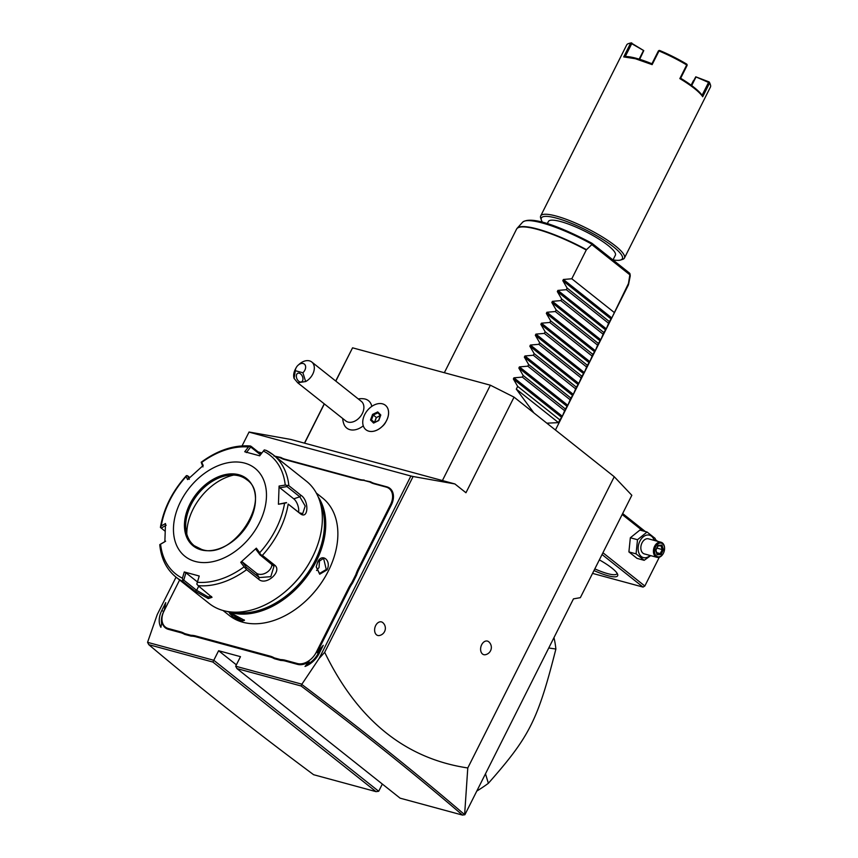<?xml version="1.0" encoding="UTF-8"?>
<svg xmlns="http://www.w3.org/2000/svg" width="858" height="858" viewBox="0 0 858 858"><rect width="100%" height="100%" fill="white"/><g stroke="black" fill="none" stroke-linecap="round" stroke-linejoin="round"><path stroke-width="1.29" d="M335.703 381.016L352.563 347.822L490.368 385.199L514.049 397.136L614.253 476.737L631.831 495.291L580.34 597.672L573.466 598.863L464.929 814.66L462.537 815.1C414.071 773.53 360.242 730.48 301.061 685.971L236.958 668.586L400.107 798.165L462.537 815.1M157.218 614.607L176.04 577.166L157.218 614.607L147.565 642.331L213.792 660.285L378.7 791.269L376.04 791.644L212.891 662.054L218.608 650.729L240.476 656.66L235.671 666.226L301.898 684.191L319.101 658.515L410.885 476.008L413.106 476.512L324.689 652.316C357.561 720.055 405.255 758.601 467.782 767.964L614.253 476.737M467.782 767.964L464.607 814.853M413.106 476.512L454.89 483.944L465.958 492.749L514.049 397.136M485.414 654.708A7.036 4.837 -74.8 0 1 481.059 651.919A7.036 4.837 -74.8 0 1 481.66 644.744A7.036 4.837 -74.8 0 1 488.888 641.891A7.443 7.443 0 0 1 485.414 654.708M379.429 635.521A7.036 4.837 -74.8 0 1 375.075 632.732A7.036 4.837 -74.8 0 1 375.675 625.546A7.036 4.837 -74.8 0 1 382.904 622.704A7.443 7.443 0 0 1 379.429 635.521M319.101 658.515L324.689 652.316M249.013 432.11L242.063 445.892L249.013 432.11L410.885 476.008M320.302 651.158L319.594 650.6L317.278 652.252L323.241 645.334L319.283 653.206A20.313 14.125 128.5 0 1 318.94 653.86A20.313 14.125 128.5 0 1 312.602 661.84A20.313 14.125 128.5 0 1 305.03 666.441L309.105 661.722A17.181 11.948 128.5 0 1 297.511 664.371L285.457 661.1A32.186 22.383 -51.5 0 0 280.759 660.445L280.641 659.609A32.808 22.823 128.5 0 1 285.382 660.274L297.436 663.545A16.559 11.519 -51.5 0 0 316.302 652.209L348.605 587.987A32.808 22.823 128.5 0 1 351.844 582.539L355.834 574.613A32.808 22.823 128.5 0 1 358.194 568.929L390.497 504.708A16.559 11.519 -51.5 0 0 386.186 487.087L374.131 483.815A32.808 22.823 128.5 0 1 369.937 482.057L363.599 480.341A32.808 22.823 128.5 0 1 358.859 479.676L284.438 459.491A32.808 22.823 128.5 0 1 280.255 457.732L275.118 456.338M317.278 652.252L349.399 588.384A32.186 22.383 -51.5 0 1 352.606 582.99L356.649 574.957L355.834 574.613M358.194 568.929L358.987 569.326A32.186 22.383 -51.5 0 0 356.649 574.957M358.987 569.326L391.28 505.105A17.181 11.948 128.5 0 0 386.808 486.818L374.753 483.547A32.186 22.383 -51.5 0 1 370.613 481.799L363.599 480.341M358.859 479.676L359.491 479.408A32.186 22.383 -51.5 0 0 364.178 480.062M359.491 479.408L285.071 459.223A32.186 22.383 -51.5 0 1 280.92 457.475L273.906 456.006M261.904 452.938L258.151 451.919M168.372 628.539L168.447 629.364L180.502 632.636A32.186 22.383 -51.5 0 1 184.642 634.373L184.609 633.569A32.808 22.823 128.5 0 0 180.427 631.81L168.372 628.539A16.559 11.519 -51.5 0 1 164.06 610.917L179.612 579.997L164.146 610.714L165.733 602.616L161.787 610.488L163.76 611.475L164.157 610.682L163.846 611.314A18.125 12.602 -51.5 0 0 161.776 622.844M168.447 629.364A17.181 11.948 128.5 0 1 161.98 621.814L160.886 627.348A20.313 14.125 128.5 0 1 161.787 610.488M184.642 634.373L191.077 636.121L190.959 635.285A32.808 22.823 128.5 0 1 195.688 635.95L270.109 656.134A32.808 22.823 128.5 0 1 274.292 657.893L280.641 659.609M195.688 635.95L195.763 636.775A32.186 22.383 -51.5 0 0 191.077 636.121M195.763 636.775L270.184 656.96A32.186 22.383 -51.5 0 1 274.335 658.708L280.759 660.445M249.045 432.014L290.819 439.446L454.89 483.944M304.461 443.146L324.238 403.828M304.601 443.189L324.345 403.914M335.821 381.113L352.563 347.822M442.406 480.566L490.368 385.199M381.478 427.134L382.625 426.115A9.62 6.692 -51.5 0 0 383.783 424.957A9.62 6.692 -51.5 0 0 385.628 422.329L386.357 420.988A15.626 10.864 128.5 0 1 383.365 425.246A15.626 10.864 -51.5 0 1 381.478 427.134A15.626 10.864 -51.5 0 1 365.958 429.751A15.626 10.864 -51.5 0 0 365.958 429.751A15.626 10.864 -51.5 0 0 383.344 425.236A15.626 10.864 128.5 0 0 385.371 405.266A15.626 10.864 128.5 0 0 367.975 409.77A15.626 10.864 -51.5 0 0 365.937 429.74L365.937 429.74M342.707 418.5A18.747 18.747 0 0 0 343.961 424.238A17.482 12.162 -51.5 0 0 363.288 425.825M371.804 406.37A17.482 12.162 -51.5 0 0 364.124 398.852A18.747 18.747 0 0 0 358.258 398.927M385.371 405.266L385.392 405.276A15.626 10.864 128.5 0 1 385.392 405.276A15.626 10.864 128.5 0 1 386.357 420.988M378.743 420.602L380.802 415.015L377.724 411.915L372.576 414.403L370.517 419.991L373.595 423.091L378.743 420.527M373.595 423.091L374.185 422.726L373.595 423.091M370.517 419.991L371.46 419.98L374.077 422.619M372.576 414.403L373.284 415.036L371.46 419.98L374.453 422.361L376.426 417.556L380.351 415.658M377.81 412.805L380.426 415.444L377.724 411.915L377.831 412.837L373.284 415.036L376.276 417.417L374.496 422.415M380.802 415.015L380.566 415.572L380.802 415.015M380.394 415.411L376.426 417.556M296.203 367.61L295.452 369.015A12.495 8.698 128.5 0 0 295.249 369.423A12.495 8.698 128.5 0 0 294.079 378.421L297.683 382.743L345.785 420.946A12.495 8.698 -51.5 0 0 362.312 413.535A12.495 8.698 128.5 0 0 361.336 401.372L311.765 362.001A12.495 8.698 128.5 0 1 312.741 374.163A12.495 8.698 128.5 0 1 305.663 381.553L302.895 372.758A6.253 4.344 -51.5 0 0 305.073 364.897A6.253 4.344 -51.5 0 0 298.155 365.154A6.253 4.344 -51.5 0 0 296.203 367.61A6.253 4.344 -51.5 0 0 295.313 370.699L302.895 372.758M298.155 365.154L299.356 364.103A12.495 8.698 128.5 0 1 311.765 362.001M294.079 378.421L295.313 370.699M297.683 382.743L305.663 381.553M300.053 381.949A4.687 2.992 66.9 0 1 296.546 377.713A4.687 2.992 66.9 0 1 297.812 373.262A4.687 2.992 66.9 0 1 299.238 373.187A4.687 2.992 66.9 0 1 302.745 377.423A4.687 2.992 66.9 0 1 301.48 381.885A4.687 2.992 66.9 0 1 300.053 381.949M212.891 662.054L148.788 644.669L147.565 642.331M148.788 644.669C198.445 686.593 253.378 729.944 313.61 774.71L376.04 791.644M218.608 650.729L236.368 664.843M378.7 791.269L382.336 784.051M235.671 666.226L236.958 668.586M301.898 684.191L301.061 685.971M464.339 814.392C415.615 772.597 361.465 729.311 301.919 684.534M485.489 773.798L488.363 783.3A124.989 86.926 128.5 0 1 476.801 791.065M553.968 637.623A124.989 86.926 128.5 0 1 555.887 649.045L548.755 647.983M555.887 649.045C537.762 720.355 529.665 736.464 488.363 783.3M323.241 645.334L319.069 653.603A18.747 13.042 128.5 0 1 318.844 654.032M312.752 661.711A18.747 13.042 128.5 0 1 307.7 665.068L305.03 666.441M309.105 661.722L308.172 663.835A18.125 12.602 -51.5 0 0 318.275 653.206L319.594 650.6M308.923 664.424L308.172 663.835M274.335 658.708L274.292 657.893M184.609 633.569L190.959 635.285M161.636 623.519A18.747 13.042 128.5 0 1 163.76 611.475L163.76 611.486M261.626 453.303L258.987 452.584M280.92 457.475L280.255 457.732M370.613 481.799L369.937 482.057M352.606 582.99L351.844 582.539M303.786 602.756A74.056 51.501 -51.5 0 0 303.871 602.681A74.056 51.501 -51.5 0 0 327.005 573.562A74.056 51.501 -51.5 0 0 327.059 573.455M223.026 610.499L229.225 615.411A74.989 52.156 -51.5 0 0 242.9 622.254A74.989 52.156 -51.5 0 0 303.689 602.842A74.989 52.156 -51.5 0 0 327.113 573.348A74.989 52.156 -51.5 0 0 322.511 497.972L316.312 493.05M227.091 611.432A74.989 52.156 -51.5 0 0 230.77 612.612A74.989 52.156 -51.5 0 0 306.22 577.37A74.989 52.156 -51.5 0 0 318.146 496.793M232.089 613.663L244.487 620.313L241.581 621.203L232.818 616.677L229.558 613.288L232.089 613.663M317.557 562.344C321.761 552.423 331.778 560.413 327.048 569.884L319.691 574.216L316.194 566.848L317.685 562.087M234.148 612.172A74.056 51.501 -51.5 0 0 303.539 578.678A74.056 51.501 -51.5 0 0 320.463 503.507M286.744 590.379L287.344 589.854A74.989 52.156 -51.5 0 0 310.768 560.36L311.143 559.663A78.121 54.333 -51.5 0 0 306.349 481.145L273.198 454.815A78.121 54.333 128.5 0 1 288.856 485.682L300.911 495.259C309.32 500.493 308.548 520.227 300.246 513.663L288.191 504.086A78.121 54.333 128.5 0 1 262.398 555.373L274.453 564.95C283.043 571.02 266.066 586.368 258.676 579.247L246.621 569.669A78.121 54.333 128.5 0 1 198.155 585.66L212.033 597.318L208.29 598.594L195.088 591.141L183.033 581.563A78.121 54.333 128.5 0 1 176.019 577.144L209.18 603.485A78.121 54.333 -51.5 0 0 223.412 610.596A78.121 54.333 -51.5 0 0 286.744 590.379A78.121 54.333 -51.5 0 0 311.143 559.663M198.155 585.66L196.804 584.105L197.383 582.26A75.804 52.724 -51.5 0 0 244.112 566.838L246.621 569.669M176.019 577.144C166.634 569.476 161.229 558.783 159.792 545.066L160.585 544.187A75.804 52.724 -51.5 0 0 182.443 578.206L184.277 571.954L199.217 576.008L196.804 584.105M211.476 596.439L208.14 596.943L196.632 590.325L183.762 580.105L185.907 572.779L197.404 581.906M251.062 446.299L260.961 454.15M246.364 452.584L250.708 447.007L250.182 446.085L248.434 446.997A75.804 52.724 -51.5 0 0 201.705 462.419L203.207 465.465L187.602 479.601L186.111 476.555A75.804 52.724 -51.5 0 0 161.24 525.997L160.403 527.423L161.025 527.874L160.403 527.423C163.599 508.676 172.222 491.452 186.283 475.772M250.708 447.007L260.478 454.772M288.856 485.682L285.231 485.081A75.804 52.724 -51.5 0 0 263.374 451.051L264.296 449.914L266.184 450.396A78.121 54.333 128.5 0 1 273.198 454.815L266.184 450.396M262.398 555.373L260.521 554.579L259.706 552.713A75.804 52.724 -51.5 0 0 284.577 503.26L278.432 504.236L279.086 486.046L279.772 487.73L286.98 486.593L287.205 485.574M286.98 486.593L299.839 496.814L305.201 506.048L302.713 513.631L299.27 512.784L288.191 504.086M284.577 503.26L286.583 502.756M244.112 566.838L240.733 562.301L256.338 548.165L256.113 549.603L260.071 554.922L260.521 554.579M260.071 554.922L273.981 566.312L270.785 576.683L259.234 577.552L246.364 567.342L245.785 567.942M240.733 562.301L242.417 562.022L256.381 573.112A9.374 6.553 -32.7 0 0 266.162 572.79A9.374 6.553 -32.7 0 0 271.868 564.296M246.364 567.342L242.417 562.022M256.338 548.165L259.706 552.713M279.086 486.046L285.231 485.081M263.374 451.051L259.663 455.812L244.723 451.758L248.434 446.997M195.238 561.454A56.242 39.114 -51.5 0 0 259.341 522.972A56.242 39.114 -51.5 0 0 244.691 463.116A56.242 39.114 -51.5 0 0 180.588 501.608A56.242 39.114 -51.5 0 0 195.238 561.454M199.217 576.008L197.383 582.26M182.443 578.206L183.033 581.563M184.277 571.954L185.907 572.779M183.762 580.105L182.69 580.276M165.615 541.194L159.781 544.615M165.111 531.209L160.403 527.423M186.465 475.6L186.111 476.555L186.465 475.6L187.527 475.75L189.779 477.531M202.981 466.902L201.201 462.248M161.24 525.997L165.508 523.53L164.854 541.72L160.585 544.187M246.718 479.676A42.181 29.344 -51.5 0 0 239.114 475.89A42.181 29.344 -51.5 0 0 229.483 475.182A42.181 29.344 -51.5 0 0 185.972 529.965A42.181 29.344 -51.5 0 0 194.251 545.731M186.808 534.073A49.678 34.556 128.5 0 1 233.676 475.064M161.197 528.11L166.195 525.214M189.286 479.322L187.527 475.75M279.772 487.73L293.747 498.82A9.374 4.622 -108.3 0 1 298.605 512.258M286.4 502.563L278.432 504.236M244.251 619.884L241.506 620.377L230.212 613.277M317.642 562.172L323.605 558.376L326.265 569.487L319.508 573.455L316.216 566.741M316.57 570.516L319.047 567.535L319.53 559.684M657.646 541.334L655.212 539.392M645.313 531.542L622.661 513.545M592.556 573.391L643.05 587.087L602.048 554.515M599.356 559.877A29.687 6.113 26.7 0 1 617.621 574.313A29.687 6.113 26.7 0 1 607.818 575.686A29.687 6.113 26.7 0 1 593.983 570.559M643.05 587.087L644.83 586.014L602.938 552.745M642.76 530.845L622.179 514.5M659.309 557.228L644.83 586.014M617.052 573.208A28.121 5.792 26.7 0 1 616.923 573.691A28.121 5.792 26.7 0 1 607.625 573.627A28.121 5.792 26.7 0 1 594.819 568.897M650.675 555.63L644.186 560.317L637.022 558.376L628.903 551.919L630.34 537.773L639.896 530.072L647.05 532.014L655.18 538.459L655.233 540.679M644.186 560.317L636.068 553.86L637.505 539.714L647.05 532.014M650.085 555.469A11.615 8.001 -74.8 0 1 639.982 555.126A11.615 8.001 -74.8 0 1 639.875 541.183A11.615 8.001 -74.8 0 1 647.661 534.974A11.615 8.001 -74.8 0 1 654.171 540.39M656.949 557.325A7.808 5.373 105.2 0 1 654.6 546.299A7.808 5.373 -74.8 0 1 661.035 542.245L648.455 538.835A7.808 5.373 105.2 0 0 642.02 542.889A7.808 5.373 105.2 0 0 644.369 553.914L656.949 557.325A7.808 5.373 105.2 0 0 663.277 553.507A7.808 5.373 105.2 0 0 663.331 553.389M636.068 553.86L628.903 551.919M637.505 539.714L630.34 537.773M661.035 542.245A7.808 5.373 -74.8 0 1 664.564 548.745A7.808 5.373 -74.8 0 1 664.553 548.873M663.395 553.281A7.036 4.837 105.2 0 1 656.381 556.027A7.036 4.837 105.2 0 1 655.587 546.793A7.036 4.837 -74.8 0 1 661.303 543.135A7.036 4.837 -74.8 0 1 664.553 549.002A7.036 4.837 -74.8 0 1 663.491 553.078A7.036 4.837 105.2 0 1 663.395 553.281L663.277 553.507M655.619 550.214L657.099 554.783L661.025 554.504L663.459 549.656L661.979 545.098L658.054 545.366L655.716 550.021M658.054 545.366L657.743 545.978L658.054 545.366M661.014 545.752L661.979 545.098L658.022 545.956M663.459 549.656L662.247 549.56L661.014 545.774M661.025 554.504L660.22 553.592L662.247 549.56L656.938 548.112M657.099 554.783L656.949 553.828L657.099 554.783M656.745 552.649L660.22 553.592L657.121 553.807M533.923 412.934L516.302 389.124L517.674 386.39L513.363 378.979L513.942 377.82L522.35 377.102L523.166 375.472L518.854 368.05L519.433 366.892L527.842 366.173L528.657 364.543L524.345 357.132L524.935 355.973L533.333 355.244L534.159 353.614L529.847 346.203L530.426 345.045L538.835 344.315L539.65 342.685L535.338 335.274L535.918 334.116L544.326 333.397L545.152 331.767L540.84 324.345L541.419 323.187L549.817 322.469L550.643 320.838L546.332 313.417L546.911 312.258L555.319 311.54L556.134 309.91L551.823 302.499L552.413 301.34L560.81 300.611L561.636 298.981L557.325 291.57L557.904 290.412L566.312 289.693L567.127 288.052L562.816 280.641L563.395 279.483L611.797 317.921L628.464 283.505L630.029 273.82L630.169 276.308A60.296 12.42 -153.3 0 0 630.04 274.474L629.6 273.166L591.956 243.264M611.797 317.921L609.319 321.568L567.127 288.052M557.904 290.412L606.295 328.85L609.319 321.568M606.295 328.85L603.828 332.496L561.636 298.981M552.413 301.34L600.804 339.779L603.828 332.496M600.804 339.779L598.337 343.425L556.134 309.91M546.911 312.258L595.313 350.697L598.337 343.425M595.313 350.697L592.835 354.343L550.643 320.838M541.419 323.187L589.811 361.626L592.835 354.343M589.811 361.626L587.344 365.272L545.152 331.767M535.918 334.116L584.319 372.554L587.344 365.272M584.319 372.554L581.842 376.201L539.65 342.685M530.426 345.045L578.818 383.483L581.842 376.201M578.818 383.483L576.351 387.13L534.159 353.614M524.935 355.973L573.326 394.401L576.351 387.13M573.326 394.401L570.86 398.058L528.657 364.543M519.433 366.892L567.835 405.33L570.86 398.058M567.835 405.33L565.358 408.976L523.166 375.472M513.942 377.82L562.333 416.259L565.358 408.976M562.333 416.259L559.866 419.905L517.674 386.39M546.825 423.176L558.494 422.64L559.866 419.905M563.395 279.483L571.803 278.764L586.271 249.989A62.495 12.87 -153.3 0 0 537.205 229.322A62.495 12.87 -153.3 0 0 516.537 229.172L517.181 228.239A62.441 12.859 26.7 0 1 586.507 249.678L586.271 249.989M591.752 243.189L591.827 244.594L586.507 249.678M613.996 312.28L571.803 278.764M547.297 223.648L548.38 221.514A37.495 7.722 26.7 0 1 572.34 225.568A37.495 7.722 26.7 0 1 608.118 245.485A37.495 7.722 26.7 0 1 615.368 255.212L612.977 259.963M613.02 259.888A45.302 9.331 -153.3 0 0 620.559 260.017A45.302 9.331 -153.3 0 0 605.008 240.83A45.302 9.331 -153.3 0 0 556.381 218.114A45.302 9.331 -153.3 0 0 541.419 220.216A45.302 9.331 -153.3 0 0 542.535 222.286M620.559 260.017L622.576 259.395A46.868 9.652 -153.3 0 0 624.431 258.054A46.868 9.652 -153.3 0 0 602.691 237.14A46.868 9.652 -153.3 0 0 556.188 216.055A46.868 9.652 -153.3 0 0 540.69 215.937A46.868 9.652 -153.3 0 0 540.712 218.222L541.419 220.216M624.431 258.054L710.435 87.055A46.868 9.652 -153.3 0 0 710.413 84.77A46.868 9.652 -153.3 0 0 709.555 83.097L702.691 96.75A46.868 9.652 -153.3 0 0 679.847 78.604L686.711 64.951A46.868 9.652 -153.3 0 0 659.008 50.976L652.134 64.629L635.317 58.709L623.712 56.918L630.576 43.265A46.868 9.652 -153.3 0 0 628.539 43.597A46.868 9.652 -153.3 0 0 626.694 44.938L540.69 215.937M652.134 64.629L651.93 63.771L658.386 50.944L659.008 50.976M630.576 43.265L631.713 43.704L625.257 56.542A45.935 9.459 26.7 0 1 651.93 63.771M625.257 56.542L623.712 56.918M631.359 43.072L643.768 50.601L639.693 59.309M628.539 43.597L629.751 43.222A45.935 9.459 26.7 0 1 631.756 42.9M691.226 85.242L695.774 76.823L709.148 81.928A45.935 9.459 26.7 0 1 709.984 83.58L710.413 84.77M709.148 81.928L709.555 83.097M702.691 96.75L702.08 95.281L708.536 82.443L709.255 82.347M702.08 95.292A45.935 9.459 -153.3 0 0 680.651 78.26L679.847 78.604M686.711 64.951L687.108 65.422L680.651 78.26M687.119 64.768L686.765 64.146A45.935 9.459 26.7 0 0 659.609 50.461L658.901 50.536M631.713 43.704L643.768 50.601M639.156 59.148L643.382 50.761M691.14 85.189L693.361 80.77A30.47 6.274 -153.3 0 0 693.479 80.759M695.774 76.823L708.536 82.443M695.881 77.241L691.687 85.585M608.504 323.198L566.312 289.693M603.002 334.127L560.81 300.611M597.511 345.055L555.319 311.54M592.02 355.984L549.817 322.469M586.518 366.902L544.326 333.397M581.027 377.831L538.835 344.315M575.525 388.76L533.333 355.244M570.034 399.689L527.842 366.173M564.543 410.617L522.35 377.102M516.302 389.124L558.494 422.64M316.302 652.209L318.983 653.764M297.436 663.545L297.511 664.371M285.382 660.274L285.457 661.1M270.109 656.134L270.184 656.96M180.427 631.81L180.502 632.636M284.438 459.491L285.071 459.223M374.131 483.815L374.753 483.547M386.186 487.087L386.808 486.818M390.497 504.708L391.28 505.105M348.605 587.987L349.399 588.384M208.29 598.594L208.14 596.943M195.088 591.141L196.632 590.325L198.734 586.132M300.911 495.259L299.839 496.814L293.747 498.82M300.246 513.663L299.27 512.784M274.453 564.95L272.93 565.143M258.676 579.247L259.234 577.552L256.381 573.112M201.072 549.849A42.964 29.88 -51.5 0 0 250.043 520.452A42.964 29.88 -51.5 0 0 238.856 474.731A42.964 29.88 -51.5 0 0 189.886 504.129A42.964 29.88 -51.5 0 0 201.072 549.849M194.165 545.667L201.716 549.442C233.183 560.789 273.702 497.35 246.632 479.611A42.181 29.344 -51.5 0 0 238.953 475.761A42.181 29.344 -51.5 0 0 193.865 499.367A42.181 29.344 -51.5 0 0 194.165 545.667A42.181 29.344 -51.5 0 0 201.566 549.431M241.581 621.203L241.506 620.377M327.048 569.884L326.265 569.487M555.437 430.008L628.206 285.328A62.495 12.87 -153.3 0 0 628.464 283.505M628.592 283.108A62.441 12.859 26.7 0 1 628.571 284.266L628.206 285.328M592.031 244.283A60.296 12.42 -153.3 0 0 522.608 222.222L517.181 228.239M591.827 244.594L629.965 274.882M562.816 280.641L611.207 319.079M557.325 291.57L605.716 330.008M551.823 302.499L600.225 340.937M546.332 313.417L594.723 351.855M540.84 324.345L589.231 362.784M535.338 335.274L583.73 373.713M529.847 346.203L578.238 384.641M524.345 357.132L572.747 395.57M518.854 368.05L567.245 406.488M513.363 378.979L561.754 417.417M380.48 415.304L378.593 420.431L373.906 422.704M201.265 462.183C217.707 450.193 234.095 444.787 250.45 445.988M657.207 554.086L655.92 550.128L658.075 545.86M658.011 545.988L661.153 545.763M444.347 372.715L516.537 229.172M630.169 276.308L628.571 284.266M591.902 243.232C562.794 227.81 531.542 215.176 522.608 222.222"/></g></svg>
